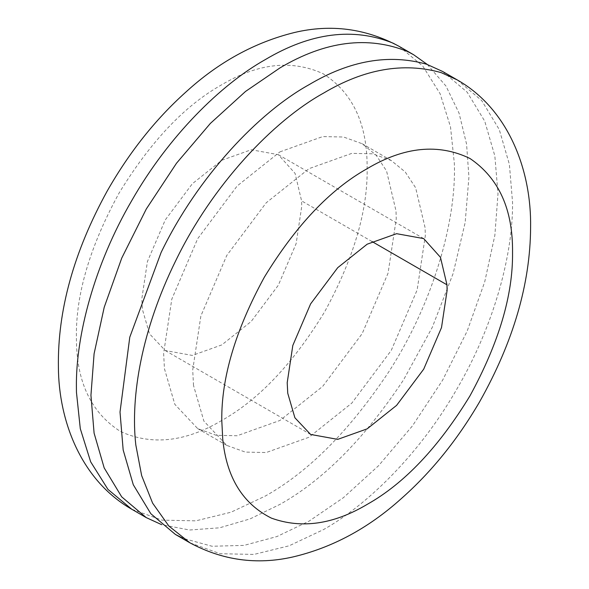 <?xml version="1.0" encoding="UTF-8"?>
<svg xmlns="http://www.w3.org/2000/svg" width="589" height="589" viewBox="0 0 589 589"><rect width="100%" height="100%" fill="white"/><g stroke="black" fill="none" stroke-linecap="round" stroke-linejoin="round"><path stroke-width="0.44" stroke-dasharray="2.94 2.21" d="M221.781 160.267L251.208 149.753L278.317 154.664L295.082 173.387L301.59 200.878L301.737 206.43L296.127 243.655L278.317 285.238L251.216 321.447L221.781 344.918L192.345 355.432L165.244 350.521L149.518 333.83L142.383 309.335L141.824 298.756L147.434 261.531L165.244 219.947L192.345 183.739L221.781 160.267M442.648 71.483L467.195 92.208L484.732 121.172L494.848 155.952L497.999 193.84L494.848 235.372L484.732 281.829L467.195 331.047L442.648 380.111L412.425 425.906L378.572 465.7L343.394 497.69L309.004 521.184L276.926 536.542L244.037 545.392L212.047 546.253L182.84 538.28M193.516 385.486L192.706 370.098L200.871 315.954L226.765 255.471L266.199 202.8L309.004 168.66L351.817 153.368L372.653 153.803L391.243 160.51L405.225 171.959L415.628 187.744L425.096 227.729L425.31 235.806L417.145 289.957L391.243 350.433L351.817 403.104L309.004 437.252L266.199 452.536L245.363 452.102L226.772 445.394L203.897 421.12L193.516 385.486M279.93 151.874L322.743 136.582L343.571 137.016L362.169 143.723L376.15 155.172L386.553 170.957L396.022 210.943L396.235 219.02L388.07 273.171L362.169 333.646L322.743 386.318L279.93 420.465L237.124 435.75L216.288 435.315L197.69 428.608L174.823 404.334L164.441 368.699L163.632 353.312L171.797 299.168L197.69 238.685L237.124 186.014L279.93 151.874M427.312 64.466L445.932 86.001L459.037 113.088L466.562 144.033L468.925 177.053L465.177 222.458L453.132 273.487L432.341 327.212L403.598 379.795C364.584 438.533 323.361 480.072 279.93 504.398L250.156 518.865L219.594 527.81L189.584 530.012L161.629 524.652M372.042 241.556L301.59 200.878M457.182 79.876L481.728 100.601L499.266 129.565L509.382 164.346L512.54 202.233C513.144 253.056 494.775 324.149 457.182 388.504C420.244 453.243 367.86 504.692 323.545 529.577L289.155 545.789L253.977 554.418L220.124 553.712L189.908 542.815M399.033 46.303L422.828 66.137L440.123 93.717L450.504 126.885L454.325 163.212C456.527 218.813 434.387 301.023 389.057 371.401C350.05 430.139 308.827 471.679 265.396 496.004L231.006 512.216L195.828 520.845L161.975 520.139L131.759 509.242M221.781 420.465C185.439 442.03 151.675 445.704 120.495 431.494C91.619 413.11 76.938 382.857 76.445 340.722L76.401 336.525C75.9 293.97 90.095 246.209 118.978 193.244C150.409 141.743 184.674 105.571 221.781 84.72C258.122 63.163 291.886 59.482 323.059 73.691C351.935 92.075 366.623 122.335 367.116 164.464L367.161 168.66C367.661 211.215 353.466 258.976 324.576 311.942C293.153 363.442 258.88 399.614 221.781 420.465M423.697 238.597L278.317 154.664M165.244 350.521L310.624 434.454M391.243 160.51L362.169 143.723M226.772 445.394L197.69 428.608"/><path stroke-width="0.88" d="M367.161 244.199L396.588 233.686L423.697 238.597L440.462 257.319L446.97 284.811L447.117 290.362L441.507 327.587L423.697 369.17L396.588 405.379L367.161 428.858L337.725 439.365L310.624 434.454L294.898 417.77L287.756 393.268L287.204 382.688L292.814 345.463L310.617 303.88L337.725 267.671L367.161 244.199M182.84 538.28L175.367 534.422L150.821 513.704L133.283 484.74L123.167 449.959L120.016 412.064L129.779 337.195L161.099 252.497C197.801 176.523 258.615 112.595 309.004 84.72C349.756 60.483 388.976 53.651 426.657 64.238L442.648 71.483L457.182 79.876L441.198 72.631C403.509 62.044 364.296 68.876 323.545 93.114C273.156 120.988 212.334 184.917 175.64 260.89C141.905 329.376 130.257 396.301 135.816 444.931L141.647 475.595L152.625 503.161L168.844 526.014L189.908 542.815L175.367 534.422M161.629 524.652L146.219 517.591L121.702 496.866L104.187 467.909L94.093 433.143L90.942 395.278L94.093 353.746L104.209 307.289L121.746 258.078L146.293 209.007L176.516 163.219L210.361 123.425L245.539 91.435L279.93 67.934C325.238 41.016 367.801 35.561 407.61 51.552L413.566 54.696L427.312 64.466M446.97 284.811L372.042 241.556M265.396 59.541C310.705 32.623 353.26 27.168 393.077 43.159L399.033 46.303C365.798 28.486 330.959 23.884 294.515 32.491C254.669 42.32 218.364 62.257 185.609 92.304C155.4 119.42 129.256 152.345 107.176 191.086C73.772 251.849 57.508 310.572 58.399 367.256C58.701 421.253 81.304 480.543 131.759 509.242L107.964 489.407L90.669 461.828L80.288 428.659L76.46 392.34L76.401 386.885C75.797 336.061 94.166 264.976 131.752 200.613C168.697 135.882 221.074 84.426 265.396 59.541M222.752 439.284L221.781 420.458C221.28 377.902 235.475 330.142 264.358 277.176C295.788 225.675 330.054 189.503 367.161 168.66C404.26 146.661 438.533 143.267 469.956 158.478C498.846 178.092 513.034 209.463 512.54 252.593C513.034 295.148 498.846 342.908 469.956 395.882C438.533 447.382 404.26 483.554 367.161 504.398C333.455 524.431 301.531 529.01 271.389 518.121C242.815 503.853 226.603 477.569 222.752 439.284M146.293 517.635L131.759 509.242M413.566 54.696L399.033 46.303M189.908 542.815C222.509 560.33 256.686 565.079 292.453 557.061C331.938 547.851 368.169 528.414 401.138 498.765C431.244 472.209 457.41 439.873 479.637 401.75C513.313 341.929 530.299 283.817 530.601 227.413C531.55 171.524 509.294 109.539 457.182 79.876"/></g></svg>
